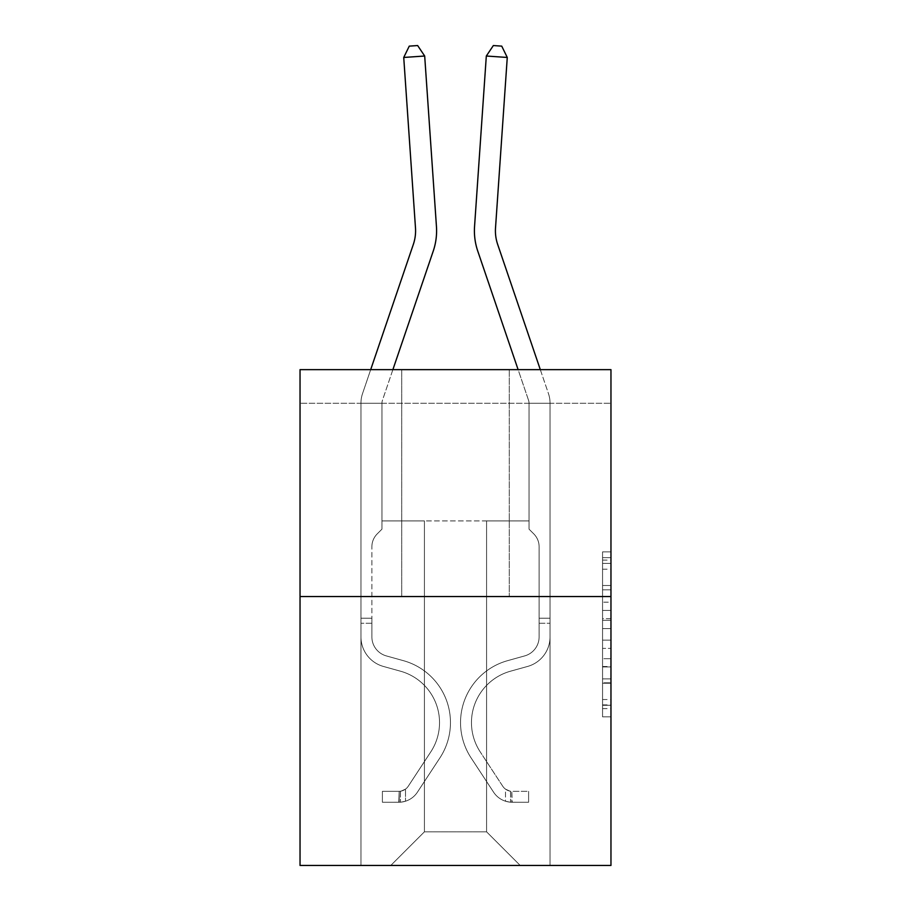 <?xml version="1.0" encoding="UTF-8"?>
<svg xmlns="http://www.w3.org/2000/svg" width="911" height="911" viewBox="0 0 911 911"><rect width="100%" height="100%" fill="white"/><g stroke="black" fill="none" stroke-linecap="round" stroke-linejoin="round"><path stroke-width="0.68" stroke-dasharray="4.55 3.42" d="M602.558 602.194L602.558 628.59L610.962 628.59L610.962 708.599L610.962 560.117L610.962 628.59L602.558 628.59L602.558 557.646L602.558 716.843L602.558 551.872L602.558 705.296L610.962 705.296L602.558 705.296L610.962 705.296L602.558 705.296L602.558 678.9L602.558 716.843L610.962 716.843L610.962 551.872L610.962 704.886L610.962 640.137L602.558 640.137L610.962 640.137L610.962 678.9L610.962 563.419L602.558 563.419L610.962 563.419L610.962 716.843L610.962 560.117L610.962 716.843L602.558 716.843L602.558 551.872L610.962 551.872L610.962 560.117L610.962 551.872L610.962 560.117L610.962 551.872L610.962 557.646L610.962 551.872L602.558 551.872L602.558 563.419L610.962 563.419L602.558 563.419L602.558 602.194L610.962 602.194M610.962 618.683L610.962 610.438L610.962 618.683L602.558 618.683L602.558 585.488L602.558 683.227L602.558 658.687L610.962 658.687L602.558 658.687L602.558 716.843L610.962 716.843L602.558 716.843L610.962 716.843L602.558 716.843L602.558 551.872L610.962 551.872L602.558 551.872L610.962 551.872L602.558 551.872L602.558 618.683L610.962 618.683M610.962 403.266L610.962 369.65L300.038 369.65L610.962 369.65L610.962 865.45L300.038 865.45L300.038 596.546L610.962 596.546L300.038 596.546L300.038 369.65L610.962 369.65L610.962 403.266L300.038 403.266L610.962 403.266M520.204 865.45L550.039 865.45L550.039 403.266L529.029 403.266L529.029 520.91L486.588 520.91L486.588 831.834L520.204 865.45L550.039 865.45L550.039 403.266L529.029 403.266L529.029 520.91L486.588 520.91L486.588 831.834L424.412 831.834L424.412 520.91L424.412 831.834L424.412 520.91L424.412 831.834L424.412 520.91L486.588 520.91L486.588 831.834L520.204 865.45L550.039 865.45L550.039 403.266L529.029 403.266L529.029 520.91L486.588 520.91L486.588 831.834L520.204 865.45L550.039 865.45L550.039 403.266L529.029 403.266L529.029 520.91L486.588 520.91L486.588 831.834L520.204 865.45L550.039 865.45L550.039 403.266L529.029 403.266L529.029 520.91L486.588 520.91L486.588 831.834L520.204 865.45L550.039 865.45L550.039 403.266L529.029 403.266L529.029 520.91L486.588 520.91L486.588 831.834L520.204 865.45L550.039 865.45L550.039 403.266L529.029 403.266L529.029 520.91L486.588 520.91L486.588 831.834L520.204 865.45L550.039 865.45L550.039 403.266L529.029 403.266L529.029 520.91L486.588 520.91L486.588 831.834L520.204 865.45L550.039 865.45L550.039 403.266L529.029 403.266L529.029 520.91L486.588 520.91L486.588 831.834L520.204 865.45L550.039 865.45L550.039 403.266L529.029 403.266L529.029 520.91L486.588 520.91L486.588 831.834L520.204 865.45L550.039 865.45L550.039 403.266L529.029 403.266L529.029 520.91L486.588 520.91L486.588 831.834L520.204 865.45L390.796 865.45L550.039 865.45L550.039 403.266L529.029 403.266L529.029 520.91L486.588 520.91L486.588 831.834L520.204 865.45L486.588 831.834L486.588 520.91L381.971 520.91L381.971 403.266L360.961 403.266L360.961 865.45L390.796 865.45L424.412 831.834L424.412 520.91L381.971 520.91L381.971 403.266L360.961 403.266L360.961 865.45L390.796 865.45L424.412 831.834L424.412 520.91L381.971 520.91L381.971 403.266L360.961 403.266L360.961 865.45L390.796 865.45L424.412 831.834L424.412 520.91L381.971 520.91L381.971 403.266L360.961 403.266L360.961 865.45L390.796 865.45L424.412 831.834L424.412 520.91L381.971 520.91L381.971 403.266L360.961 403.266L360.961 865.45L390.796 865.45L424.412 831.834L424.412 520.91L381.971 520.91L381.971 403.266L360.961 403.266L360.961 865.45L390.796 865.45L424.412 831.834L424.412 520.91L381.971 520.91L381.971 403.266L360.961 403.266L360.961 865.45L390.796 865.45L424.412 831.834L424.412 520.91L381.971 520.91L381.971 403.266L360.961 403.266L360.961 865.45L390.796 865.45L424.412 831.834L424.412 520.91L381.971 520.91L381.971 403.266L360.961 403.266L360.961 865.45L390.796 865.45L424.412 831.834L486.588 831.834L520.204 865.45M360.961 865.45L390.796 865.45L424.412 831.834L424.412 520.91L381.971 520.91L381.971 403.266L360.961 403.266L360.961 865.45L390.796 865.45L424.412 831.834L390.796 865.45L424.412 831.834L390.796 865.45L360.961 865.45L360.961 403.266L360.961 865.45M381.971 403.266L360.961 403.266L381.971 403.266L381.971 520.91L381.971 403.266M509.283 369.65L401.717 369.65L509.283 369.65L401.717 369.65L509.283 369.65L509.283 596.546L401.717 596.546L509.283 596.546L401.717 596.546L509.283 596.546L509.283 369.65M300.038 403.266L300.038 369.65L300.038 403.266M424.412 520.91L381.971 520.91L424.412 520.91M300.038 596.546L610.962 596.546M602.558 628.59L610.962 628.59L602.558 628.59M602.558 557.646L602.558 551.872L602.558 557.646L610.962 557.646L602.558 557.646M602.558 682.817L602.558 648.381L602.558 682.817L610.962 682.817L602.558 682.817M602.558 648.381L602.558 640.137L610.962 640.137L602.558 640.137L602.558 648.381L610.962 648.381L602.558 648.381M602.558 585.488L602.558 563.419L602.558 585.488L610.962 585.488L602.558 585.488M602.558 551.872L610.962 551.872L602.558 551.872L602.558 560.117L602.558 551.872L610.962 551.872M602.558 716.843L610.962 716.843L602.558 716.843L602.558 708.599L602.558 716.843M401.717 369.65L401.717 596.546L401.717 369.65M370.686 369.65L362.532 393.62A29.414 29.414 0 0 0 360.961 403.095A29.414 29.414 0 0 1 362.532 393.62A29.414 29.414 0 0 0 360.961 403.095A29.414 29.414 0 0 1 362.532 393.62A29.414 29.414 0 0 0 360.961 403.095A29.414 29.414 0 0 1 362.532 393.62A29.414 29.414 0 0 0 360.961 403.095A29.414 29.414 0 0 1 362.532 393.62A29.414 29.414 0 0 0 360.961 403.095A29.414 29.414 0 0 1 362.532 393.62A29.414 29.414 0 0 0 360.961 403.095L360.961 636.891A30.667 30.667 0 0 0 383.394 666.442A30.667 30.667 0 0 1 360.961 636.891A30.667 30.667 0 0 0 383.394 666.442A30.667 30.667 0 0 1 360.961 636.891L360.961 618.227L371.882 618.227L360.961 618.227L360.961 636.891A30.667 30.667 0 0 0 383.394 666.442A30.667 30.667 0 0 1 360.961 636.891L360.961 618.227L360.961 636.891A30.667 30.667 0 0 0 383.394 666.442A30.667 30.667 0 0 1 360.961 636.891A30.667 30.667 0 0 0 383.394 666.442A30.667 30.667 0 0 1 360.961 636.891L360.961 618.227L371.882 618.227L371.882 636.891A19.746 19.746 0 0 0 386.332 655.909A19.746 19.746 0 0 1 371.882 636.891L371.882 618.227L371.882 636.891A19.746 19.746 0 0 0 386.332 655.909A19.746 19.746 0 0 1 371.882 636.891A19.746 19.746 0 0 0 386.332 655.909A19.746 19.746 0 0 1 371.882 636.891L371.882 618.227L371.882 636.891A19.746 19.746 0 0 0 386.332 655.909A19.746 19.746 0 0 1 371.882 636.891A19.746 19.746 0 0 0 386.332 655.909L403.436 660.68L386.332 655.909A19.746 19.746 0 0 1 371.882 636.891L371.882 618.227L371.882 636.891A19.746 19.746 0 0 0 386.332 655.909L403.436 660.68L386.332 655.909A19.746 19.746 0 0 1 371.882 636.891A19.746 19.746 0 0 0 386.332 655.909L403.436 660.68L386.332 655.909A19.746 19.746 0 0 1 371.882 636.891A19.746 19.746 0 0 0 386.332 655.909L403.436 660.68A64.282 64.282 0 0 1 439.922 757.872A64.282 64.282 0 0 0 403.436 660.68L386.332 655.909A19.746 19.746 0 0 1 371.882 636.891L371.882 618.227L371.882 636.891A19.746 19.746 0 0 0 386.332 655.909L403.436 660.68A64.282 64.282 0 0 1 439.922 757.872A64.282 64.282 0 0 0 403.436 660.68A64.282 64.282 0 0 1 439.922 757.872A64.282 64.282 0 0 0 403.436 660.68L386.332 655.909L403.436 660.68A64.282 64.282 0 0 1 439.922 757.872A64.282 64.282 0 0 0 403.436 660.68L386.332 655.909L403.436 660.68A64.282 64.282 0 0 1 439.922 757.872A64.282 64.282 0 0 0 403.436 660.68A64.282 64.282 0 0 1 439.922 757.872A64.282 64.282 0 0 0 403.436 660.68L386.332 655.909A19.746 19.746 0 0 1 371.882 636.891A19.746 19.746 0 0 0 386.332 655.909L403.436 660.68A64.282 64.282 0 0 1 439.922 757.872L417.397 792.206L439.922 757.872A64.282 64.282 0 0 0 403.436 660.68A64.282 64.282 0 0 1 439.922 757.872L417.397 792.206L439.922 757.872A64.282 64.282 0 0 0 403.436 660.68A64.282 64.282 0 0 1 439.922 757.872L417.397 792.206L439.922 757.872A64.282 64.282 0 0 0 403.436 660.68L386.332 655.909L403.436 660.68A64.282 64.282 0 0 1 439.922 757.872L417.397 792.206A22.274 22.274 0 0 1 405.497 801.213C399.029 802.591 399.029 802.591 405.497 801.213C399.029 802.591 399.029 802.591 405.497 801.213A22.274 22.274 0 0 0 417.397 792.206L439.922 757.872L417.397 792.206A22.274 22.274 0 0 1 399.2 802.249A22.274 22.274 0 0 0 417.397 792.206A22.274 22.274 0 0 1 405.497 801.213C399.029 802.591 399.029 802.591 405.497 801.213C399.029 802.591 399.029 802.591 405.497 801.213A22.274 22.274 0 0 0 417.397 792.206L439.922 757.872A64.282 64.282 0 0 0 403.436 660.68A64.282 64.282 0 0 1 439.922 757.872L417.397 792.206A22.274 22.274 0 0 1 399.2 802.249A22.274 22.274 0 0 0 417.397 792.206A22.274 22.274 0 0 1 405.497 801.213C399.029 802.591 399.029 802.591 405.497 801.213C399.029 802.591 399.029 802.591 405.497 801.213A22.274 22.274 0 0 0 417.397 792.206L439.922 757.872L417.397 792.206A22.274 22.274 0 0 1 399.2 802.249A22.274 22.274 0 0 0 417.397 792.206A22.274 22.274 0 0 1 405.497 801.213C399.029 802.591 399.029 802.591 405.497 801.213C399.029 802.591 399.029 802.591 405.497 801.213A22.274 22.274 0 0 0 417.397 792.206L439.922 757.872L417.397 792.206A22.274 22.274 0 0 1 399.2 802.249A22.274 22.274 0 0 0 417.397 792.206A22.274 22.274 0 0 1 405.497 801.213C399.029 802.591 399.029 802.591 405.497 801.213C399.029 802.591 399.029 802.591 405.497 801.213A22.274 22.274 0 0 0 417.397 792.206L439.922 757.872A64.282 64.282 0 0 0 403.436 660.68A64.282 64.282 0 0 1 439.922 757.872L417.397 792.206A22.274 22.274 0 0 1 399.2 802.249A22.274 22.274 0 0 0 417.397 792.206A22.274 22.274 0 0 1 405.497 801.213C399.029 802.591 399.029 802.591 405.497 801.213C399.029 802.591 399.029 802.591 405.497 801.213A22.274 22.274 0 0 0 417.397 792.206L439.922 757.872L417.397 792.206A22.274 22.274 0 0 1 399.2 802.249L382.392 802.261L399.2 802.249A22.274 22.274 0 0 0 417.397 792.206L439.922 757.872A64.282 64.282 0 0 0 403.436 660.68L386.332 655.909A19.746 19.746 0 0 1 371.882 636.891L371.882 618.227L371.882 623.261L371.882 618.227L360.961 618.227L360.961 636.891A30.667 30.667 0 0 0 383.394 666.442A30.667 30.667 0 0 1 360.961 636.891A30.667 30.667 0 0 0 383.394 666.442L400.498 671.202L383.394 666.442A30.667 30.667 0 0 1 360.961 636.891L360.961 623.261L360.961 636.891A30.667 30.667 0 0 0 383.394 666.442L400.498 671.202L383.394 666.442A30.667 30.667 0 0 1 360.961 636.891A30.667 30.667 0 0 0 383.394 666.442L400.498 671.202L383.394 666.442A30.667 30.667 0 0 1 360.961 636.891A30.667 30.667 0 0 0 383.394 666.442L400.498 671.202A53.362 53.362 0 0 1 430.789 751.871A53.362 53.362 0 0 0 400.498 671.202A53.362 53.362 0 0 1 430.789 751.871A53.362 53.362 0 0 0 400.498 671.202L383.394 666.442A30.667 30.667 0 0 1 360.961 636.891A30.667 30.667 0 0 0 383.394 666.442L400.498 671.202A53.362 53.362 0 0 1 430.789 751.871A53.362 53.362 0 0 0 400.498 671.202L383.394 666.442L400.498 671.202A53.362 53.362 0 0 1 430.789 751.871A53.362 53.362 0 0 0 400.498 671.202A53.362 53.362 0 0 1 430.789 751.871A53.362 53.362 0 0 0 400.498 671.202L383.394 666.442L400.498 671.202A53.362 53.362 0 0 1 430.789 751.871A53.362 53.362 0 0 0 400.498 671.202A53.362 53.362 0 0 1 430.789 751.871L408.265 786.216L430.789 751.871A53.362 53.362 0 0 0 400.498 671.202L383.394 666.442A30.667 30.667 0 0 1 360.961 636.891A30.667 30.667 0 0 0 383.394 666.442L400.498 671.202A53.362 53.362 0 0 1 430.789 751.871L408.265 786.216L430.789 751.871A53.362 53.362 0 0 0 400.498 671.202A53.362 53.362 0 0 1 430.789 751.871L408.265 786.216L430.789 751.871A53.362 53.362 0 0 0 400.498 671.202A53.362 53.362 0 0 1 430.789 751.871L408.265 786.216A11.342 11.342 0 0 1 405.497 789.131C399.132 792.046 399.132 792.046 405.497 789.131C399.132 792.046 399.132 792.046 405.497 789.131A11.342 11.342 0 0 0 408.265 786.216L430.789 751.871L408.265 786.216A11.342 11.342 0 0 1 399.2 791.329A11.342 11.342 0 0 0 408.265 786.216A11.342 11.342 0 0 1 405.497 789.131C399.132 792.046 399.132 792.046 405.497 789.131C399.132 792.046 399.132 792.046 405.497 789.131A11.342 11.342 0 0 0 408.265 786.216L430.789 751.871A53.362 53.362 0 0 0 400.498 671.202L383.394 666.442L400.498 671.202A53.362 53.362 0 0 1 430.789 751.871L408.265 786.216A11.342 11.342 0 0 1 399.2 791.329A11.342 11.342 0 0 0 408.265 786.216A11.342 11.342 0 0 1 405.497 789.131C399.132 792.046 399.132 792.046 405.497 789.131C399.132 792.046 399.132 792.046 405.497 789.131A11.342 11.342 0 0 0 408.265 786.216L430.789 751.871L408.265 786.216A11.342 11.342 0 0 1 399.2 791.329A11.342 11.342 0 0 0 408.265 786.216A11.342 11.342 0 0 1 405.497 789.131C399.132 792.046 399.132 792.046 405.497 789.131C399.132 792.046 399.132 792.046 405.497 789.131A11.342 11.342 0 0 0 408.265 786.216L430.789 751.871L408.265 786.216A11.342 11.342 0 0 1 399.2 791.329A11.342 11.342 0 0 0 408.265 786.216A11.342 11.342 0 0 1 405.497 789.131C399.132 792.046 399.132 792.046 405.497 789.131C399.132 792.046 399.132 792.046 405.497 789.131A11.342 11.342 0 0 0 408.265 786.216L430.789 751.871A53.362 53.362 0 0 0 400.498 671.202A53.362 53.362 0 0 1 430.789 751.871L408.265 786.216A11.342 11.342 0 0 1 399.2 791.329A11.342 11.342 0 0 0 408.265 786.216A11.342 11.342 0 0 1 405.497 789.131A11.342 11.342 0 0 0 408.265 786.216L430.789 751.871L408.265 786.216A11.342 11.342 0 0 1 399.2 791.329L382.392 791.329L382.392 802.261L382.392 791.329L399.2 791.329L398.779 802.261L382.392 802.261L399.2 802.249L399.2 791.329L382.392 791.329L382.392 802.261L382.392 791.329L399.2 791.329L398.779 802.261L382.392 802.261L399.2 802.249L399.2 791.329L382.392 791.329L382.392 802.261L382.392 791.329L399.2 791.329L398.779 802.261L382.392 802.261L399.2 802.249L399.2 791.329L382.392 791.329L382.392 802.261L382.392 791.329L399.2 791.329L398.779 802.261L382.392 802.261L399.2 802.249L399.2 791.329L382.392 791.329L382.392 802.261L382.392 791.329L399.2 791.329L398.779 802.261L382.392 802.261L399.2 802.249L399.2 791.329L382.392 791.329L399.2 791.329L399.2 802.249L399.2 791.329A11.342 11.342 0 0 0 408.265 786.216L430.789 751.871A53.362 53.362 0 0 0 400.498 671.202L383.394 666.442A30.667 30.667 0 0 1 360.961 636.891L360.961 403.095A29.414 29.414 0 0 1 362.532 393.62L413.343 244.376A42.02 42.02 0 0 0 415.484 227.944L403.732 57.461L424.685 56.015L436.449 226.497A63.03 63.03 0 0 1 433.226 251.14L382.415 400.396A8.404 8.404 0 0 0 381.971 403.095L381.971 529.143L377.234 533.88A18.254 18.254 0 0 0 371.882 546.794A18.254 18.254 0 0 1 377.234 533.88L381.971 529.143L381.971 403.095L381.971 529.143L377.234 533.88A18.254 18.254 0 0 0 371.882 546.794A18.254 18.254 0 0 1 377.234 533.88L381.971 529.143L381.971 403.095L381.971 529.143L377.234 533.88A18.254 18.254 0 0 0 371.882 546.794A18.254 18.254 0 0 1 377.234 533.88L381.971 529.143L381.971 403.095L381.971 529.143L377.234 533.88A18.254 18.254 0 0 0 371.882 546.794A18.254 18.254 0 0 1 377.234 533.88L381.971 529.143L381.971 403.095L381.971 529.143L377.234 533.88A18.254 18.254 0 0 0 371.882 546.794A18.254 18.254 0 0 1 377.234 533.88L381.971 529.143L381.971 403.095L381.971 529.143L377.234 533.88A18.254 18.254 0 0 0 371.882 546.794A18.254 18.254 0 0 1 377.234 533.88L381.971 529.143L381.971 403.095A8.404 8.404 0 0 1 382.415 400.396A8.404 8.404 0 0 0 381.971 403.095A8.404 8.404 0 0 1 382.415 400.396A8.404 8.404 0 0 0 381.971 403.095A8.404 8.404 0 0 1 382.415 400.396A8.404 8.404 0 0 0 381.971 403.095A8.404 8.404 0 0 1 382.415 400.396A8.404 8.404 0 0 0 381.971 403.095A8.404 8.404 0 0 1 382.415 400.396A8.404 8.404 0 0 0 381.971 403.095A8.404 8.404 0 0 1 382.415 400.396L392.88 369.65M371.882 636.891L371.882 546.794L371.882 636.891A19.746 19.746 0 0 0 386.332 655.909A19.746 19.746 0 0 1 371.882 636.891A19.746 19.746 0 0 0 386.332 655.909A19.746 19.746 0 0 1 371.882 636.891M436.449 226.497A63.03 63.03 0 0 1 433.226 251.14A63.03 63.03 0 0 0 436.449 226.497A63.03 63.03 0 0 1 433.226 251.14A63.03 63.03 0 0 0 436.449 226.497A63.03 63.03 0 0 1 433.226 251.14A63.03 63.03 0 0 0 436.449 226.497A63.03 63.03 0 0 1 433.226 251.14A63.03 63.03 0 0 0 436.449 226.497A63.03 63.03 0 0 1 433.226 251.14A63.03 63.03 0 0 0 436.449 226.497L424.685 56.015L403.732 57.461L409.267 46.131L417.648 45.55L409.267 46.131L403.732 57.461L424.685 56.015L417.648 45.55L424.685 56.015L403.732 57.461L409.267 46.131L417.648 45.55L409.267 46.131L403.732 57.461L424.685 56.015L417.648 45.55L424.685 56.015L436.449 226.497L424.685 56.015L403.732 57.461L409.267 46.131L417.648 45.55L409.267 46.131L403.732 57.461L424.685 56.015L417.648 45.55L424.685 56.015L403.732 57.461L409.267 46.131L417.648 45.55L409.267 46.131L403.732 57.461L424.685 56.015L417.648 45.55L424.685 56.015L436.449 226.497L424.685 56.015L403.732 57.461L409.267 46.131L417.648 45.55L409.267 46.131L403.732 57.461L424.685 56.015L417.648 45.55L424.685 56.015L417.648 45.55L409.267 46.131L403.732 57.461L415.484 227.944L403.732 57.461M540.314 369.65L548.468 393.62A29.414 29.414 0 0 1 550.039 403.095A29.414 29.414 0 0 0 548.468 393.62A29.414 29.414 0 0 1 550.039 403.095L550.039 636.891A30.667 30.667 0 0 1 527.606 666.442A30.667 30.667 0 0 0 550.039 636.891A30.667 30.667 0 0 1 527.606 666.442A30.667 30.667 0 0 0 550.039 636.891A30.667 30.667 0 0 1 527.606 666.442L510.502 671.202L527.606 666.442A30.667 30.667 0 0 0 550.039 636.891A30.667 30.667 0 0 1 527.606 666.442L510.502 671.202A53.362 53.362 0 0 0 480.211 751.871A53.362 53.362 0 0 1 510.502 671.202A53.362 53.362 0 0 0 480.211 751.871A53.362 53.362 0 0 1 510.502 671.202L527.606 666.442L510.502 671.202A53.362 53.362 0 0 0 480.211 751.871L502.735 786.216A11.342 11.342 0 0 0 505.503 789.131C511.868 792.046 511.868 792.046 505.503 789.131C511.868 792.046 511.868 792.046 505.503 789.131A11.342 11.342 0 0 1 502.735 786.216L480.211 751.871A53.362 53.362 0 0 1 510.502 671.202A53.362 53.362 0 0 0 480.211 751.871L502.735 786.216A11.342 11.342 0 0 0 511.8 791.329A11.342 11.342 0 0 1 502.735 786.216A11.342 11.342 0 0 0 505.503 789.131A11.342 11.342 0 0 1 502.735 786.216L480.211 751.871L502.735 786.216A11.342 11.342 0 0 0 511.8 791.329L528.608 791.329L528.608 802.261L528.608 791.329L511.8 791.329L512.221 802.261L528.608 802.261L511.8 802.249L511.8 791.329L528.608 791.329L511.8 791.329L511.8 802.249L511.8 791.329A11.342 11.342 0 0 1 502.735 786.216L480.211 751.871A53.362 53.362 0 0 1 510.502 671.202L527.606 666.442A30.667 30.667 0 0 0 550.039 636.891L550.039 403.095A29.414 29.414 0 0 0 548.468 393.62L497.657 244.376A42.02 42.02 0 0 1 495.516 227.944L507.268 57.461L486.315 56.015L474.551 226.497A63.03 63.03 0 0 0 477.774 251.14L528.585 400.396A8.404 8.404 0 0 1 529.029 403.095L529.029 529.143L533.766 533.88A18.254 18.254 0 0 1 539.118 546.794A18.254 18.254 0 0 0 533.766 533.88L529.029 529.143L529.029 403.095L529.029 529.143L533.766 533.88A18.254 18.254 0 0 1 539.118 546.794A18.254 18.254 0 0 0 533.766 533.88L529.029 529.143L529.029 403.095A8.404 8.404 0 0 0 528.585 400.396A8.404 8.404 0 0 1 529.029 403.095A8.404 8.404 0 0 0 528.585 400.396L518.12 369.65M539.118 618.227L550.039 618.227L550.039 623.261L550.039 618.227L539.118 618.227L539.118 636.891L539.118 546.794L539.118 618.227M511.8 802.249A22.274 22.274 0 0 1 493.603 792.206L471.078 757.872A64.282 64.282 0 0 1 507.564 660.68L524.668 655.909A19.746 19.746 0 0 0 539.118 636.891A19.746 19.746 0 0 1 524.668 655.909A19.746 19.746 0 0 0 539.118 636.891L539.118 546.794L539.118 636.891A19.746 19.746 0 0 1 524.668 655.909A19.746 19.746 0 0 0 539.118 636.891A19.746 19.746 0 0 1 524.668 655.909L507.564 660.68L524.668 655.909A19.746 19.746 0 0 0 539.118 636.891A19.746 19.746 0 0 1 524.668 655.909L507.564 660.68A64.282 64.282 0 0 0 471.078 757.872A64.282 64.282 0 0 1 507.564 660.68L524.668 655.909L507.564 660.68A64.282 64.282 0 0 0 471.078 757.872A64.282 64.282 0 0 1 507.564 660.68A64.282 64.282 0 0 0 471.078 757.872L493.603 792.206L471.078 757.872A64.282 64.282 0 0 1 507.564 660.68A64.282 64.282 0 0 0 471.078 757.872L493.603 792.206A22.274 22.274 0 0 0 505.503 801.213A22.274 22.274 0 0 1 493.603 792.206L471.078 757.872L493.603 792.206A22.274 22.274 0 0 0 505.503 801.213C511.971 802.591 511.971 802.591 505.503 801.213C511.971 802.591 511.971 802.591 505.503 801.213A22.274 22.274 0 0 1 493.603 792.206A22.274 22.274 0 0 0 511.8 802.249A22.274 22.274 0 0 1 493.603 792.206A22.274 22.274 0 0 0 511.8 802.249L528.608 802.261L511.8 802.249M474.551 226.497A63.03 63.03 0 0 0 477.774 251.14A63.03 63.03 0 0 1 474.551 226.497L486.315 56.015L507.268 57.461L501.733 46.131L493.352 45.55L501.733 46.131L507.268 57.461L501.733 46.131L493.352 45.55L486.315 56.015L493.352 45.55L486.315 56.015L507.268 57.461L495.516 227.944L507.268 57.461M497.657 244.376A42.02 42.02 0 0 1 495.516 227.944A42.02 42.02 0 0 0 497.657 244.376M413.343 244.376A42.02 42.02 0 0 0 415.484 227.944A42.02 42.02 0 0 1 413.343 244.376A42.02 42.02 0 0 0 415.484 227.944A42.02 42.02 0 0 1 413.343 244.376A42.02 42.02 0 0 0 415.484 227.944M371.882 618.227L360.961 618.227L360.961 623.261L360.961 618.227L371.882 618.227M405.497 789.131C399.132 792.046 399.132 792.046 405.497 789.131C399.132 792.046 399.132 792.046 405.497 789.131L405.497 801.213L405.497 789.131M382.392 802.261L382.392 791.329L382.392 802.261M505.503 801.213C511.971 802.591 511.971 802.591 505.503 801.213C511.971 802.591 511.971 802.591 505.503 801.213L505.503 789.131C511.868 792.046 511.868 792.046 505.503 789.131C511.868 792.046 511.868 792.046 505.503 789.131L505.503 801.213M528.608 802.261L528.608 791.329L528.608 802.261M602.558 678.9L610.962 678.9L602.558 678.9M602.558 666.522L610.962 666.522M602.558 589.816L610.962 589.816L602.558 589.816M602.558 560.117L610.962 560.117M602.558 708.599L610.962 708.599M602.558 699.523L610.962 699.523M602.558 569.193L610.962 569.193M602.558 620.334L610.962 620.334L602.558 620.334M602.558 666.943L610.962 666.943L602.558 666.943M602.558 683.227L610.962 683.227L602.558 683.227M602.558 610.438L610.962 610.438L602.558 610.438M371.882 623.261L360.961 623.261L371.882 623.261M539.118 623.261L550.039 623.261L539.118 623.261M602.558 704.886L610.962 704.886M602.558 705.296L610.962 705.296M602.558 563.419L610.962 563.419M400.453 791.203L400.453 802.192L400.453 791.203M510.547 791.203L510.547 802.192L510.547 791.203"/><path stroke-width="1.37" d="M610.962 596.546L610.962 369.65L300.038 369.65L300.038 865.45L610.962 865.45L610.962 596.546L300.038 596.546M436.449 226.497L424.685 56.015L436.449 226.497A63.03 63.03 0 0 1 433.226 251.14L392.88 369.65M370.686 369.65L413.343 244.376A42.02 42.02 0 0 0 415.484 227.944L403.732 57.461L409.267 46.131L417.648 45.55L424.685 56.015L403.732 57.461M540.314 369.65L497.657 244.376A42.02 42.02 0 0 1 495.516 227.944L507.268 57.461L486.315 56.015L474.551 226.497A63.03 63.03 0 0 0 477.774 251.14L518.12 369.65M413.343 244.376A42.02 42.02 0 0 0 415.484 227.944A42.02 42.02 0 0 1 413.343 244.376A42.02 42.02 0 0 0 415.484 227.944A42.02 42.02 0 0 1 413.343 244.376A42.02 42.02 0 0 0 415.484 227.944M507.268 57.461L501.733 46.131L493.352 45.55L486.315 56.015L474.551 226.497"/></g></svg>
